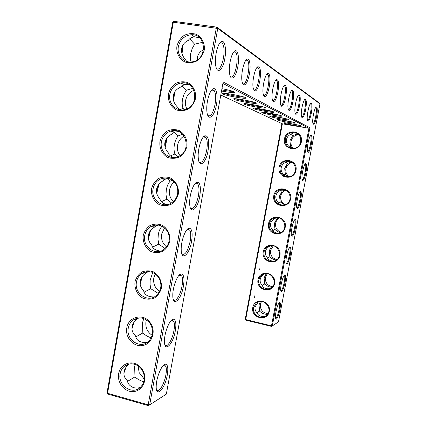 <?xml version="1.0" encoding="UTF-8"?>
<svg xmlns="http://www.w3.org/2000/svg" width="427" height="427" viewBox="0 0 427 427"><rect width="100%" height="100%" fill="white"/><g stroke="black" fill="none" stroke-linecap="round" stroke-linejoin="round"><path stroke-width="0.64" d="M167.267 375.039C165.019 388.97 155.62 398.749 156.213 385.976C156.293 377.228 162.223 363.574 165.585 364.114C167.784 364.631 168.345 368.277 167.267 375.039M163.669 365.064L164.294 364.936L165.857 366.345C166.535 368.25 166.535 371.138 165.863 375.002C164.342 384.081 158.78 393.288 156.592 390.043M166.333 394.121L149.68 404.844L217.754 28.454L319.951 103.873L278.495 321.905L272.309 325.886L309.901 127.742L223.161 82.005L166.333 394.121L148.441 405.65L107.86 394.094L107.049 392.723L172.673 22.359L173.319 22.236L107.556 393.272L107.86 394.094M237.77 66.906C236.083 74.821 233.996 78.531 231.509 78.034C230.548 77.452 229.891 75.846 229.534 73.214C228.493 66.126 231.295 53.551 234.412 51.256C237.732 48.166 239.616 57.469 237.77 66.906M285.727 97.153C284.419 103.355 282.994 106.376 281.452 106.211L280.576 104.401C279.413 99.555 282.194 86.195 284.574 85.176C286.554 85.144 286.939 89.136 285.727 97.153M292.922 101.69C291.673 107.636 290.333 110.545 288.908 110.422L288.15 108.88C287.019 104.396 289.757 91.143 291.993 90.268C293.781 90.31 294.091 94.121 292.922 101.69M299.541 105.864C298.34 111.575 297.085 114.383 295.767 114.287L295.105 112.968C294.006 108.816 296.701 95.707 298.804 94.949C300.421 95.05 300.667 98.69 299.541 105.864M302.674 180.546L302.092 179.559C301.19 176.1 303.949 163.744 305.673 163.493C306.81 163.728 306.906 166.69 305.962 172.385C304.894 177.472 303.8 180.194 302.674 180.546M311.31 113.283C310.199 118.573 309.079 121.199 307.942 121.156L307.429 120.163C306.41 116.582 309.004 103.83 310.867 103.27C312.206 103.446 312.356 106.787 311.31 113.283M305.652 109.718C304.499 115.21 303.314 117.921 302.092 117.857L301.51 116.715C300.448 112.861 303.095 99.923 305.075 99.272C306.543 99.416 306.735 102.896 305.652 109.718M308.011 152.444L307.488 151.51C306.549 148.11 309.201 135.674 310.941 135.306C312.126 135.524 312.228 138.61 311.251 144.556C310.183 149.647 309.1 152.279 308.011 152.444M286.811 264.078L286.047 263.043C285.263 259.429 288.358 247.164 290.024 247.238C291.011 247.516 291.086 250.147 290.232 255.132C289.17 260.208 288.028 263.187 286.811 264.078M277.881 92.205C276.509 98.685 274.983 101.823 273.301 101.615L272.287 99.47C271.102 94.223 273.921 80.815 276.45 79.614C278.66 79.491 279.141 83.687 277.881 92.205M269.288 86.782C267.846 93.572 266.208 96.838 264.366 96.571L263.181 94.004C261.991 88.325 264.831 74.933 267.521 73.529C270.003 73.273 270.595 77.687 269.288 86.782M259.829 80.82C258.319 87.946 256.552 91.346 254.524 91.02L253.131 87.898C251.957 81.765 254.807 68.485 257.652 66.836C260.465 66.398 261.191 71.058 259.829 80.82M281.569 291.673L280.747 290.654C280 286.997 283.213 274.71 284.857 274.881C285.796 275.175 285.855 277.699 285.039 282.471C283.976 287.542 282.818 290.611 281.569 291.673M249.379 74.229C247.788 81.733 245.872 85.277 243.63 84.872C242.851 84.407 242.301 83.126 241.981 81.029C240.849 74.415 243.689 61.392 246.683 59.444C249.603 56.93 251.087 65.512 249.379 74.229M276.349 319.145L275.474 318.152C274.769 314.464 278.094 302.129 279.712 302.396C280.603 302.695 280.656 305.124 279.861 309.687C278.804 314.752 277.63 317.907 276.349 319.145M313.37 124.22L312.916 123.344C311.934 120.014 314.48 107.465 316.236 106.98C317.464 107.182 317.576 110.39 316.562 116.598C315.494 121.7 314.432 124.241 313.37 124.22M297.363 208.515L296.717 207.495C295.858 203.983 298.724 191.686 300.432 191.542C301.521 191.792 301.606 194.643 300.693 200.092C299.626 205.173 298.516 207.981 297.363 208.515M292.073 236.361L291.369 235.325C290.547 231.76 293.525 219.489 295.217 219.457C296.253 219.724 296.333 222.462 295.452 227.671C294.39 232.752 293.264 235.645 292.073 236.361M175.305 330.834C173.074 344.658 164.043 353.369 164.475 340.698C164.459 332.115 169.914 319.012 173.325 319.172C175.791 319.583 176.452 323.469 175.305 330.834M191.563 241.452C189.374 254.951 181.144 261.724 181.203 249.389C180.957 241.18 185.441 228.936 188.883 228.226C191.953 228.242 192.844 232.651 191.563 241.452M199.777 196.271C197.621 209.524 189.834 215.47 189.668 203.391C189.289 195.374 193.298 183.413 196.708 182.228C200.103 181.945 201.128 186.626 199.777 196.271M183.402 286.303C181.192 299.989 172.551 307.696 172.807 295.164C172.679 286.763 177.653 274.134 181.091 273.878C183.845 274.118 184.619 278.265 183.402 286.303M224.794 58.723C222.787 70.871 216.473 75.003 215.56 64.199C214.68 56.711 217.386 44.856 220.578 42.15C224.383 38.254 226.817 48.406 224.794 58.723M208.056 150.758C205.942 163.706 198.619 168.932 198.213 157.184C197.68 149.354 201.234 137.569 204.592 135.887C208.307 135.231 209.465 140.189 208.056 150.758M216.393 104.909C214.333 117.494 207.501 122.111 206.839 110.785C206.145 103.131 209.257 91.389 212.539 89.195C216.158 86.169 218.266 95.274 216.393 104.909M143.734 381.855C139.965 380.542 137.035 378.898 134.959 376.913L127.625 381.322M135.151 364.434L134.654 366.542L134.959 376.913M138.06 365.891L139.154 372.59L143.413 378.002L144.305 378.605M124.209 366.446C122.063 368.325 120.713 370.753 120.152 373.726C117.494 385.432 132.514 395.514 140.478 387.198C144.07 383.457 145.121 378.861 143.632 373.417C142.458 369.921 140.366 367.263 137.35 365.443C132.616 362.977 128.233 363.308 124.209 366.446L129.242 364.028C126.344 366.259 124.609 368.853 124.038 371.805C123.499 375.28 124.657 378.295 127.508 380.847C127.62 385.287 134.275 389.947 140.398 387.278M151.19 337.885C147.593 336.583 144.806 334.944 142.832 332.969L135.829 336.882M132.989 320.149C130.486 322.107 128.917 324.733 128.287 328.037C125.698 339.47 139.955 349.371 148.19 341.707C153.144 336.689 153.901 330.829 150.469 324.125L149.418 322.647C144.315 317.314 138.839 316.482 132.989 320.149L138.135 318.345C134.756 320.592 132.738 323.356 132.087 326.634C131.548 330.14 132.701 333.231 135.54 335.905C136.587 340.89 140.536 343.03 147.39 342.326M107.049 392.723L107.556 393.272L148.19 404.833L149.68 404.844L148.441 405.65L148.19 404.833L216.292 28.043L216.863 27.136L319.423 103.099L319.951 103.873M222.899 83.446L308.961 128.249L309.901 127.742M278.495 321.905L271.529 326.393L272.309 325.886L271.492 325.828L308.961 128.249L282.37 123.809L220.791 95.034M217.754 28.454L216.863 27.136L173.938 21.35L173.319 22.236L217.754 28.454M230.367 76.566L230.692 76.812C234.946 79.849 239.664 55.99 235.565 52.179L233.847 51.832M280.801 105.25L280.801 105.25C283.411 107.225 287.141 88.149 284.563 85.987L283.95 85.768M288.321 109.52C290.734 111.169 294.246 92.979 291.887 91.042L291.39 90.85M295.228 113.433C297.464 114.799 300.789 97.436 298.622 95.691L298.217 95.52M302.135 179.746L302.14 179.746C303.933 180.44 306.965 165.633 305.332 164.171L305.097 164.027M307.483 120.382C309.426 121.273 312.431 105.373 310.584 103.948L310.317 103.814M301.595 117.046C303.677 118.156 306.832 101.551 304.835 99.982L304.51 99.827M307.531 151.67C309.335 152.386 312.286 137.355 310.61 135.973L310.386 135.839M286.282 263.272C288.118 263.011 291.07 249.517 289.639 247.954L289.383 247.761M272.586 100.585L272.623 100.612C275.479 102.747 279.37 82.859 276.563 80.463L275.815 80.223M263.571 95.467L263.662 95.525C266.79 97.836 270.857 77.079 267.793 74.41L266.875 74.149M253.638 89.819L253.787 89.921C257.235 92.44 261.5 70.738 258.138 67.749L257.011 67.461M281.046 290.867C282.893 290.317 285.818 277.192 284.451 275.612L284.201 275.404M242.627 83.553L242.856 83.719C246.678 86.473 251.156 63.74 247.452 60.378L246.064 60.058M275.831 318.334C277.689 317.512 280.592 304.729 279.29 303.133L279.039 302.919M312.943 123.472C314.763 124.166 317.624 108.922 315.916 107.631L315.654 107.588M296.765 207.709L296.834 207.714C298.638 208.072 301.643 193.741 300.08 192.235L299.834 192.075M291.545 235.555C293.365 235.597 296.343 221.698 294.849 220.167L294.598 219.985M171.515 320.154L172.06 320.015L173.81 321.376C174.6 323.42 174.632 326.548 173.906 330.749C172.407 339.657 167.17 348.165 164.955 345M187.405 229.208L189.823 230.233C190.901 232.576 191.013 236.259 190.164 241.276C187.805 251.273 185.051 255.533 181.891 254.065M195.459 183.156L196.826 183.05L197.877 184.048C199.137 186.54 199.302 190.538 198.384 196.052C196.158 205.643 193.522 209.684 190.474 208.168M179.425 274.871L179.852 274.732L181.801 276.007C182.724 278.201 182.793 281.59 182.003 286.175C180.536 294.892 175.62 302.743 173.389 299.674M220.124 42.636L222.27 43.015C224.175 45.892 224.559 51.005 223.412 58.36C221.56 66.756 219.302 70.209 216.622 68.726M203.594 136.715L204.885 136.549L205.969 137.446C207.426 140.083 207.655 144.427 206.663 150.491C204.57 159.682 202.056 163.509 199.121 161.982M211.813 89.878L214.098 90.433C215.774 93.198 216.078 97.922 215.005 104.594C213.036 113.385 210.65 117.019 207.837 115.503M126.045 367.236L123.894 373.15M143.312 378.637L144.251 379.277M118.658 373.684C116.987 382.427 124.209 391.789 132.589 391.628C140.985 391.714 147.096 382.138 144.177 373.347C142.901 369.542 140.622 366.654 137.345 364.679C129.856 360.046 119.96 364.882 118.658 373.684M143.766 318.569L142.49 322.791L142.832 332.969M134.243 321.883L131.959 328.854M138.135 318.345L138.823 317.896M146.376 319.882L145.97 321.504C145.249 327.44 147.315 332.041 152.161 335.323M221.522 91.01C227.692 92.173 231.925 92.696 234.226 92.574C235.752 91.938 231.658 90.641 221.944 88.677M222.766 93.988C225.718 95.547 242.856 98.733 245.594 98.242C250.975 97.756 222.552 91.992 222.216 93.508L222.766 93.988M234.012 99.336C236.713 100.767 253.435 103.857 255.858 103.371C260.614 102.902 233.708 97.537 233.537 98.931L234.012 99.336M244.233 104.199C246.705 105.517 263.021 108.511 265.172 108.036C269.41 107.588 243.86 102.565 243.817 103.846L244.233 104.199M253.563 108.634C255.837 109.856 271.748 112.76 273.67 112.301C277.47 111.874 253.147 107.15 253.2 108.33L253.563 108.634M262.114 112.701C264.206 113.838 279.728 116.651 281.441 116.208C284.868 115.802 261.666 111.346 261.794 112.44L262.114 112.701M269.981 116.443C271.914 117.494 287.051 120.233 288.588 119.806C291.694 119.427 269.512 115.199 269.699 116.213L269.981 116.443M277.24 119.896C279.028 120.878 293.792 123.542 295.18 123.131C298.009 122.768 276.76 118.749 276.99 119.693L277.24 119.896M283.96 123.093C285.62 124.006 300.026 126.6 301.275 126.205C303.869 125.864 283.48 122.037 283.736 122.912L283.96 123.093M245.738 320.138L245.221 319.321L245.738 320.138L271.529 326.393L271.492 325.828L245.68 319.572L282.37 123.809M273.803 195.593C271.647 206.449 288.588 209.828 290.606 198.854C292.741 187.896 275.735 184.677 273.803 195.593M279.119 167.293C276.952 178.203 293.963 181.406 295.991 170.389C298.137 159.378 281.057 156.33 279.119 167.293M284.457 138.866C282.284 149.824 299.364 152.861 301.403 141.791C303.56 130.726 286.405 127.854 284.457 138.866M252.784 307.509C250.665 318.168 267.323 322.204 269.304 311.432C271.401 300.672 254.679 296.786 252.784 307.509M258.004 279.722C255.874 290.429 272.602 294.299 274.593 283.48C276.701 272.666 259.904 268.951 258.004 279.722M263.245 251.807C261.11 262.562 277.908 266.272 279.904 255.399C282.023 244.538 265.156 240.988 263.245 251.807M268.514 223.764C266.368 234.572 283.234 238.111 285.241 227.191C287.371 216.281 270.435 212.897 268.514 223.764M151.564 188.665C150.8 195.288 153.885 201.603 159.41 204.693C163.386 206.054 167.331 205.905 171.238 204.255C174.734 201.757 177.104 198.347 178.337 194.034C179.116 187.336 175.967 180.968 170.378 177.92C166.375 176.602 162.431 176.789 158.556 178.475C155.102 180.995 152.77 184.395 151.564 188.665M159.949 141.529C159.18 148.201 162.281 154.483 167.848 157.483C171.851 158.775 175.823 158.556 179.756 156.826C183.279 154.254 185.665 150.784 186.909 146.434C187.699 139.693 184.523 133.352 178.892 130.39C174.862 129.146 170.896 129.402 166.989 131.169C163.509 133.763 161.16 137.216 159.949 141.529M168.393 94.036C167.619 100.745 170.747 107.001 176.351 109.915C180.386 111.137 184.384 110.844 188.344 109.034C191.894 106.382 194.296 102.859 195.55 98.461C196.345 91.677 193.143 85.368 187.48 82.496C183.418 81.322 179.42 81.653 175.492 83.5C171.985 86.169 169.62 89.681 168.393 94.036M176.906 46.18C176.127 52.932 179.271 59.156 184.918 61.979C188.98 63.132 193.004 62.764 196.996 60.874C200.573 58.147 202.99 54.56 204.255 50.119C205.056 43.292 201.838 37.016 196.126 34.235C192.038 33.13 188.013 33.536 184.053 35.462C180.52 38.211 178.139 41.782 176.906 46.18M126.792 327.952C124.946 337.463 133.603 347.21 142.554 345.555C151.569 344.215 156.245 332.062 150.902 323.693L149.76 322.086C142.912 312.964 128.297 316.807 126.792 327.952M134.985 281.873C134.233 288.412 137.275 294.779 142.73 298.046C146.648 299.535 150.534 299.53 154.387 298.035C157.835 295.681 160.168 292.388 161.385 288.156C162.153 281.548 159.041 275.121 153.533 271.892C149.589 270.446 145.703 270.488 141.881 272.02C138.471 274.396 136.176 277.678 134.985 281.873M143.242 235.442C142.485 242.029 145.548 248.37 151.041 251.546C154.985 252.971 158.903 252.896 162.778 251.322C166.252 248.898 168.601 245.546 169.829 241.276C170.603 234.62 167.469 228.226 161.924 225.082C157.947 223.7 154.035 223.817 150.187 225.424C146.755 227.874 144.443 231.21 143.242 235.442M124.577 369.899L124.385 370.433M158.31 293.466L150.768 288.711L144.166 292.132M141.983 273.451C139.031 275.463 137.2 278.313 136.48 282.007C133.987 293.109 147.342 302.828 155.828 295.932C161.337 290.872 162.345 284.804 158.849 277.726C154.126 271.535 148.5 270.11 141.983 273.451L146.861 272.554C143.13 274.753 140.91 277.609 140.2 281.131C139.656 284.665 140.798 287.83 143.632 290.627C144.438 294.838 147.939 296.952 154.142 296.968M133.251 323.404L132.002 327.258M174.312 181.907C171.793 183.914 170.218 186.556 169.583 189.828C168.9 194.477 170.159 198.422 173.362 201.661M184.165 136.064C180.616 138.076 178.417 141.156 177.568 145.308C176.954 149.167 177.776 152.62 180.029 155.663M193.943 90.305C189.455 92.141 186.674 95.531 185.612 100.462C185.11 103.457 185.515 106.259 186.839 108.885M155.252 273.862L153.789 277.924C153.063 283.656 154.99 288.156 159.57 291.422M164.608 227.847L161.657 234.033C160.942 239.323 162.586 243.609 166.599 246.891M221.714 89.937C227.036 90.946 230.847 91.431 233.158 91.394M224.138 93.321C227.297 94.73 240.924 97.297 244.361 97.137M235.496 98.77C238.666 100.067 251.071 102.384 254.481 102.325M245.824 103.724C248.989 104.919 260.294 107.017 263.672 107.038M255.261 108.239C258.399 109.344 268.716 111.255 272.052 111.34M263.913 112.376C269.095 113.785 274.364 114.756 279.717 115.285M271.876 116.176L286.757 118.909M279.237 119.688L293.248 122.25M286.053 122.939L299.242 125.341M245.221 319.321L281.895 123.584M274.625 195.731C273.2 201.891 280.213 207.474 285.716 204.506C294.737 200.562 288.422 185.654 279.482 189.727C276.867 190.885 275.25 192.887 274.625 195.731M279.936 167.448C279.979 174.472 283.416 177.488 290.243 176.484C299.653 173.517 295.073 158.011 285.711 161.075C282.605 162.089 280.683 164.214 279.936 167.448M285.273 139.042C285.14 145.538 288.257 148.617 294.63 148.286C304.339 146.488 301.804 130.491 292.116 132.359C288.46 133.117 286.181 135.343 285.273 139.042M253.606 307.579C251.903 314.72 261.463 320.56 266.507 315.398C273.856 309.1 263.304 296.594 256.195 303.106L253.606 307.579M258.826 279.808C257.177 286.757 266.224 292.554 271.428 287.819C279.167 281.932 269.357 268.893 261.82 274.983L259.878 277.091L258.826 279.808M264.067 251.909C262.477 258.634 270.937 264.382 276.285 260.155C284.441 254.775 275.554 241.143 267.558 246.705C265.69 247.938 264.526 249.672 264.067 251.909M269.336 223.881C267.82 230.35 275.596 236.03 281.051 232.384C289.645 227.644 281.911 213.383 273.44 218.282C271.236 219.505 269.864 221.367 269.336 223.881M298.916 134.751L297.694 134.831C294.155 135.562 291.945 137.713 291.07 141.284C290.627 144.118 291.406 146.509 293.408 148.468M292.495 162.367L291.486 162.58C288.481 163.557 286.618 165.612 285.893 168.74C285.423 172.14 286.554 174.814 289.303 176.762M286.015 190.074L285.455 190.271C282.92 191.392 281.35 193.324 280.747 196.073C280.272 200.033 281.777 202.916 285.263 204.709M276.312 217.631L277.059 218.459L279.6 217.877C277.459 219.056 276.136 220.86 275.618 223.289C275.175 227.762 277.022 230.772 281.163 232.32M273.349 245.738L270.515 250.387C270.115 255.287 272.25 258.372 276.92 259.643M267.318 273.6L265.429 277.363C265.087 282.599 267.441 285.722 272.49 286.741M261.516 301.414L260.369 304.227C260.075 309.692 262.578 312.842 267.884 313.674M173.938 21.35L172.673 22.359M153.053 188.899C150.806 199.131 161.94 208.408 170.715 203.471C177.072 199.356 179.126 193.516 176.869 185.948C173.234 179.046 167.864 176.693 160.76 178.897C156.602 180.84 154.035 184.176 153.053 188.899M161.433 141.817C159.34 151.5 169.156 160.477 177.888 156.73C192.956 151.66 185.564 125.794 170.613 131.094C165.671 132.845 162.607 136.421 161.433 141.817M169.877 94.372C167.96 103.441 176.367 112.039 184.859 109.568C200.439 106.328 196.324 79.598 180.797 83.025C174.947 84.407 171.307 88.192 169.877 94.372M178.385 46.564C176.655 54.955 183.626 63.079 191.643 61.904C207.479 60.789 207.111 33.493 191.275 34.752C184.448 35.542 180.151 39.476 178.385 46.564M144.732 235.629C142.351 246.331 154.67 255.848 163.349 249.859C169.273 245.215 170.768 239.232 167.827 231.909C163.578 225.376 158.049 223.524 151.227 226.358C147.731 228.376 145.57 231.466 144.732 235.629M203.62 49.703L203.588 49.751C200.135 51.421 198.064 53.962 197.375 57.383L197.237 59.849M202.729 42.278L194.595 44.194L192.166 48.582L190.693 53.578C190.138 56.807 190.271 59.599 191.088 61.958M283.752 189.284L281.03 189.871L279.749 190.714C277.646 191.953 276.37 193.65 275.917 195.801C275.554 197.973 276.136 199.98 277.662 201.816C278.265 203.551 280.021 204.704 282.925 205.264M281.228 189.775L282.247 190.933L285.375 189.769M283.811 175.107L285.385 174.275L288.641 176.879M286.917 176.922C284.772 176.186 283.443 175.15 282.93 173.821C281.409 171.937 280.833 169.903 281.196 167.72C281.649 165.559 282.925 163.877 285.028 162.671L287.104 161.438L290.392 161.23M286.207 161.828L287.456 163.279L291.956 161.993M287.456 163.279L284.702 168.478L285.385 174.275M289.373 147.187L290.611 146.546L292.666 148.484M291 148.254L288.225 145.703C286.709 143.766 286.133 141.705 286.501 139.512C286.955 137.339 288.23 135.669 290.333 134.5L293.381 132.914L297.011 133.24M291.246 133.768L292.692 135.503L289.906 140.83L290.611 146.546M292.692 135.503L296.498 134.297L298.457 134.286M264.697 273.686L263.966 273.883M267.51 258.073L269.848 256.718C271.225 258.447 273.392 259.573 276.36 260.096M274.748 261.009C270.713 261.276 268.193 260.086 267.195 257.433C265.658 255.682 265.071 253.734 265.429 251.588C265.877 249.448 267.158 247.729 269.266 246.427L270.841 245.573M271.593 245.536L271.892 245.867L272.415 245.578M271.892 245.867L269.223 250.692L269.848 256.718M272.885 230.548L275.004 229.358C276.162 230.863 278.025 231.957 280.582 232.651M278.895 233.281C275.34 233.073 273.184 231.877 272.415 229.689C270.889 227.895 270.302 225.915 270.665 223.759C271.113 221.613 272.389 219.905 274.497 218.635L277.203 217.418M269.229 246.352L269.074 245.968M262.183 285.476L264.719 283.955C266.32 285.871 268.732 286.997 271.956 287.339M270.435 288.513C266.08 289.298 263.262 288.145 261.997 285.049C260.454 283.347 259.867 281.425 260.224 279.29C260.635 277.294 261.794 275.639 263.71 274.321L264.057 274.097M266.309 273.526L264.105 277.854L264.719 283.955M256.905 312.756L259.605 311.075C261.42 313.124 264.014 314.245 267.377 314.432M265.968 315.852C261.404 317.133 258.356 316.033 256.819 312.548C255.277 310.888 254.684 308.993 255.036 306.869L258.052 302.215L258.762 301.713M260.513 301.403L259.013 304.899L259.605 311.075M277.977 217.983L278.826 217.637M278.319 202.894L280.181 201.875L284.654 204.928M274.315 218.224L274.193 217.941M282.247 190.933L279.52 196.004L280.181 201.875M277.059 218.459L274.358 223.412L275.004 229.358M162.153 226.219L161.95 226.331C160.173 228.258 158.967 230.932 158.326 234.348L157.99 239.371L158.759 244.127L152.679 247.073M165.089 248.535L158.759 244.127M151.227 226.358L155.887 226.054L155.038 226.806C151.307 228.915 149.087 231.744 148.372 235.288C147.822 238.848 148.959 242.093 151.782 245.013C152.402 248.418 155.353 250.452 160.648 251.113M146.648 271.684L146.824 272.421M147.059 272.367L148.228 271.572M155.887 226.054L158.086 225.002M161.95 226.331L161.561 225.942M171.59 202.98L166.808 199.217L161.411 201.688M160.76 178.897L165.003 179.281L163.274 180.717C159.549 182.74 157.328 185.531 156.608 189.102C156.052 192.689 157.179 196.009 159.997 199.057C160.515 201.699 162.847 203.562 166.989 204.656M172.417 180.226L170.021 181.294C168.206 183.418 166.978 186.204 166.327 189.647L166.002 194.637L166.808 199.217M165.003 179.281L168.318 178.299M170.021 181.294L167.106 178.475M177.926 156.714L174.915 153.982L170.448 155.946M170.613 131.094L174.467 132.098L171.569 134.281C167.848 136.213 165.628 138.978 164.902 142.565C164.342 146.189 165.462 149.589 168.265 152.765C168.75 154.713 170.437 156.303 173.325 157.536M162.73 178.246L162.836 179.084M152.743 272.469L150.171 280.144L150.074 284.515L150.768 288.711M192.876 88.33L186.343 90.23L181.913 85.624M199.633 37.832L194.509 36.823C191.547 37.293 189.497 38.473 188.35 40.362C184.64 42.113 182.414 44.803 181.683 48.443C181.112 52.126 182.217 55.686 184.998 59.123L186.716 61.451M179.842 109.771L176.602 106.12C173.81 102.811 172.695 99.336 173.261 95.685C173.992 92.067 176.212 89.339 179.927 87.498L184.304 84.578L189.278 84.743M194.595 44.194L189.716 38.841M182.724 134.275L178.155 135.93C176.298 138.252 175.043 141.145 174.392 144.62C173.8 148.1 173.976 151.222 174.915 153.982M174.467 132.098L178.785 131.537M178.155 135.93L174.349 132.146M184.293 109.696L183.082 108.415L179.922 109.782M186.343 90.23L183.962 94.378L182.516 99.267C181.918 102.768 182.105 105.816 183.082 108.415M142.383 276.354L140.136 284.099M197.669 59.556L198.016 55.238M182.873 45.161L182.051 53.802M150.485 230.612L148.404 238.912M158.566 184.635L158.145 188.008L156.741 193.298M166.653 138.401L166.151 143.12L165.142 147.251M174.75 91.912L173.581 100.756M141.534 277.598L140.051 282.759M182.302 46.329L181.71 52.409M149.728 231.717L148.244 237.684M157.878 185.676L156.528 192.107M166.012 139.437L164.881 146.045M174.147 92.985L173.277 99.491M259.515 270.056L258.933 267.446M254.449 297.336L253.91 294.726M164.294 364.936L165.585 364.114M165.857 366.345L163.119 365.613M284.259 85.421L284.574 85.176M291.689 90.503L291.993 90.268M298.51 95.178L298.804 94.949M305.337 163.733L305.673 163.493M304.798 99.486L305.075 99.272M310.648 135.519L310.941 135.306M289.565 247.548L290.024 247.238M276.136 79.865L276.45 79.614M267.217 73.775L267.521 73.529M257.385 67.055L257.652 66.836M284.366 275.207L284.857 274.881M279.189 302.738L279.712 302.396M300.053 191.808L300.432 191.542M294.795 219.745L295.217 219.457M172.06 320.015L173.325 319.172M187.672 229.102L188.883 228.226M195.534 183.124L196.708 182.228M179.852 274.732L181.091 273.878M203.754 136.555L204.592 135.887M212.219 89.462L212.539 89.195M137.35 365.443L137.345 364.679M143.632 373.417L144.177 373.347M173.81 321.376L171.003 320.677M235.565 52.179L233.772 51.923M284.563 85.987L283.87 85.88M291.887 91.042L291.315 90.956M298.622 95.691L298.147 95.616M305.332 164.171L305.033 164.117M310.584 103.948L310.264 103.9M304.835 99.982L304.44 99.918M310.61 135.973L310.328 135.925M289.639 247.954L289.298 247.884M276.563 80.463L275.73 80.335M267.793 74.41L266.79 74.261M258.138 67.749L256.921 67.567M284.451 275.612L284.104 275.532M247.452 60.378L245.979 60.164M279.29 303.133L278.938 303.053M300.08 192.235L299.759 192.177M294.849 220.167L294.518 220.097M189.823 230.233L187.005 229.63M197.877 184.048L195.139 183.509M181.801 276.007L178.961 275.351M222.27 43.015L220.065 42.705M205.969 137.446L203.359 136.982M214.098 90.433L211.669 90.044M149.418 322.647L149.76 322.086M150.469 324.125L150.902 323.693M233.58 91.554L234.226 92.574M245.045 97.383L245.594 98.242M255.389 102.645L255.858 103.371M264.772 107.417L265.172 108.036M273.317 111.767L273.67 112.301M281.142 115.749L281.441 116.208M288.326 119.405L288.588 119.806M294.945 122.779L295.18 123.131M301.072 125.896L301.275 126.205M290.163 162.233L291.486 162.58M285.711 161.075L287.104 161.438M296.498 134.297L297.694 134.831M292.116 132.359L293.381 132.914M272.127 245.733L272.693 245.61M267.558 246.705L269.421 246.31M261.82 274.983L263.71 274.321M256.195 303.106L258.052 302.215M283.987 190.138L285.455 190.271M279.482 189.727L281.03 189.871M273.44 218.282L275.143 218.17M162.81 178.945L162.943 178.198M194.509 36.823L191.275 34.752M171.323 131.281L171.398 130.886M180.797 83.025L184.304 84.578"/></g></svg>
